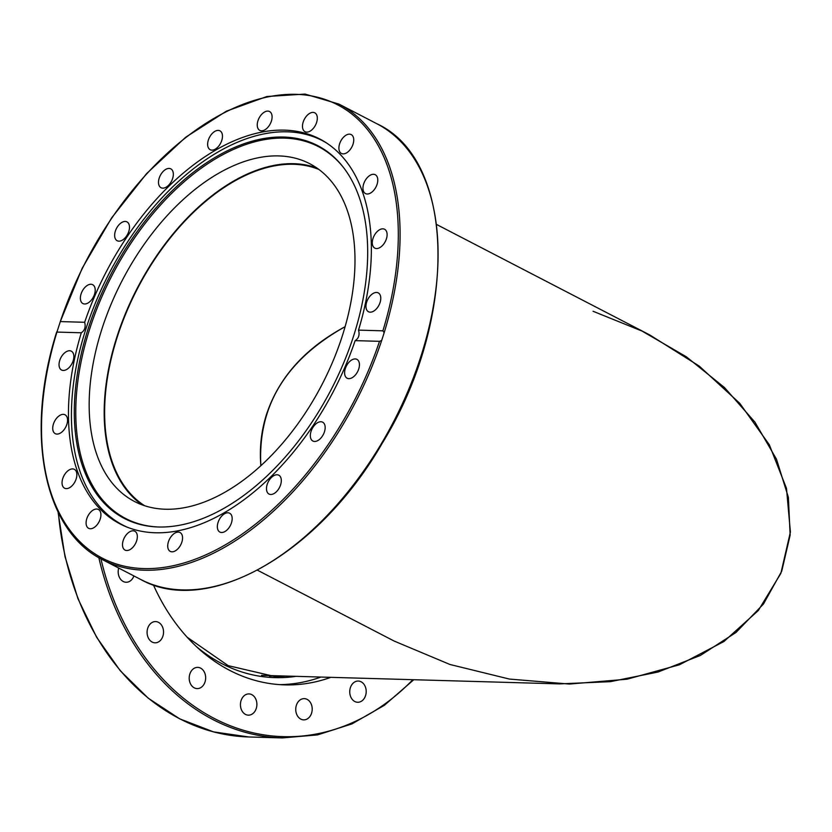 <?xml version="1.0" encoding="UTF-8"?>
<svg xmlns="http://www.w3.org/2000/svg" width="832" height="832" viewBox="0 0 832 832"><rect width="100%" height="100%" fill="white"/><g stroke="black" fill="none" stroke-linecap="round" stroke-linejoin="round"><path stroke-width="1.25" d="M261.56 675.314A194.688 150.873 91.6 0 0 264.878 675.449L559.541 683.894L610.449 681.658L657.998 672.048L700.378 655.45L735.977 632.486L763.443 604.042L781.737 571.178L790.15 535.153L788.382 497.338L776.474 459.17L754.905 422.105L724.485 387.546L686.358 356.803L641.992 331.053L593.07 311.272M266.552 414.294C261.279 430.799 259.386 447.938 260.863 465.712C257.65 406.234 285.74 359.892 345.114 326.674C305.032 348.317 278.845 377.53 266.552 414.294M318.937 169.489A189.634 112.268 -62.6 0 0 137.426 288.704A189.634 112.268 -62.6 0 0 144.654 505.742M257.442 570.201L394.202 641.077L449.977 664.487L509.382 679.058L569.41 684.05L627.068 679.203L679.453 664.778L723.954 641.493L758.326 610.511L780.853 573.394L790.4 531.991L786.49 488.384L769.319 444.766L739.752 403.312L699.265 366.111L649.896 335.026L436.623 224.494M269.495 676.125A195.322 151.362 91.6 0 0 277.046 675.802M142.282 504.92A190.268 112.642 117.4 0 1 128.731 305.926A190.268 112.642 117.4 0 1 293.821 163.696A190.268 112.642 117.4 0 1 316.888 168.022M278.803 155.917A190.268 112.642 117.4 0 1 309.629 163.654A190.268 112.642 117.4 0 1 322.078 384.415A190.268 112.642 117.4 0 1 134.524 501.498A190.268 112.642 117.4 0 1 110.906 304.668A190.268 112.642 117.4 0 1 278.803 155.917M127.13 527.134A216.559 128.201 117.4 0 1 123.053 525.179A216.559 128.201 117.4 0 1 85.894 328.983A216.559 128.201 117.4 0 1 322.358 140.629A216.559 128.201 117.4 0 1 326.31 142.834M343.99 168.168A209.435 123.989 -62.6 0 0 211.484 161.314A209.435 123.989 -62.6 0 0 89.762 328.786A209.435 123.989 -62.6 0 0 158.018 526.978M88.327 328.214A209.986 124.311 117.4 0 1 210.725 160.087A209.986 124.311 117.4 0 1 343.616 167.669A209.986 124.311 117.4 0 1 331.365 389.22A209.986 124.311 117.4 0 1 157.394 526.958A209.986 124.311 117.4 0 1 88.327 328.214M355.15 340.631A216.819 128.357 117.4 0 1 120.141 523.952A216.819 128.357 117.4 0 1 81.297 332.779L56.93 332.082L60.299 321.578L84.666 322.286A216.819 128.357 117.4 0 1 319.675 138.954A216.819 128.357 117.4 0 1 358.519 330.127L382.897 330.824L384.176 332.675L381.68 340.465L379.517 341.328L355.15 340.631C358.727 338.364 359.85 334.87 358.519 330.127M84.666 322.286C85.862 327.018 84.739 330.512 81.297 332.779M379.517 341.328A255.372 151.185 117.4 0 1 143.78 568.578A255.372 151.185 117.4 0 1 56.93 332.082L56.69 331.937C24.43 433.753 43.763 531.014 102.721 559.78A256.641 151.934 -62.6 0 0 381.68 340.465M384.176 332.675A256.641 151.934 -62.6 0 0 338.905 104.073L305.053 94.078L266.864 96.512L226.356 111.186L185.598 137.311L146.671 173.524L111.592 217.942L82.17 268.268L60.299 321.578A255.372 151.185 117.4 0 1 296.036 94.338A255.372 151.185 117.4 0 1 382.897 330.824M272.033 118.092A10.618 6.282 117.4 0 1 267.301 127.941A10.618 6.282 117.4 0 1 259.782 130.385A10.618 6.282 117.4 0 1 259.085 118.061A10.618 6.282 117.4 0 1 269.558 111.53A10.618 6.282 117.4 0 1 272.033 118.092M222.342 134.628A10.618 6.282 117.4 0 1 218.743 146.078A10.618 6.282 117.4 0 1 210.174 149.698A10.618 6.282 117.4 0 1 209.477 137.374A10.618 6.282 117.4 0 1 219.95 130.832A10.618 6.282 117.4 0 1 222.342 134.628M172.422 170.425A10.618 6.282 117.4 0 1 170.57 182.78A10.618 6.282 117.4 0 1 161.034 187.72A10.618 6.282 117.4 0 1 160.337 175.396A10.618 6.282 117.4 0 1 170.81 168.865A10.618 6.282 117.4 0 1 172.422 170.425M127.15 221.988A10.618 6.282 117.4 0 1 127.566 234.364A10.618 6.282 117.4 0 1 117.187 240.739A10.618 6.282 117.4 0 1 116.48 228.415A10.618 6.282 117.4 0 1 126.953 221.874A10.618 6.282 117.4 0 1 127.15 221.988M90.958 284.263A10.618 6.282 117.4 0 1 92.685 284.7A10.618 6.282 117.4 0 1 93.371 297.024A10.618 6.282 117.4 0 1 82.909 303.555A10.618 6.282 117.4 0 1 81.588 292.573A10.618 6.282 117.4 0 1 90.958 284.263M372.424 311.75A10.618 6.282 117.4 0 1 368.482 311.74A10.618 6.282 117.4 0 1 367.786 299.416A10.618 6.282 117.4 0 1 378.248 292.885A10.618 6.282 117.4 0 1 380.13 302.328A10.618 6.282 117.4 0 1 372.424 311.75M381.066 246.782A10.618 6.282 117.4 0 1 374.795 248.113A10.618 6.282 117.4 0 1 374.109 235.799A10.618 6.282 117.4 0 1 384.571 229.258A10.618 6.282 117.4 0 1 386.849 237.162A10.618 6.282 117.4 0 1 381.066 246.782M373.932 190.102A10.618 6.282 117.4 0 1 365.477 193.575A10.618 6.282 117.4 0 1 364.79 181.251A10.618 6.282 117.4 0 1 375.253 174.72A10.618 6.282 117.4 0 1 373.932 190.102M351.718 147.254A10.618 6.282 117.4 0 1 341.432 153.452A10.618 6.282 117.4 0 1 340.735 141.138A10.618 6.282 117.4 0 1 351.208 134.597A10.618 6.282 117.4 0 1 351.718 147.254M316.607 122.45A10.618 6.282 117.4 0 1 305.011 131.685A10.618 6.282 117.4 0 1 304.314 119.361A10.618 6.282 117.4 0 1 314.787 112.819A10.618 6.282 117.4 0 1 316.607 122.45M348.858 378.643A10.618 6.282 117.4 0 1 347.131 378.217A10.618 6.282 117.4 0 1 346.445 365.893A10.618 6.282 117.4 0 1 356.907 359.362A10.618 6.282 117.4 0 1 358.228 370.344A10.618 6.282 117.4 0 1 348.858 378.643M312.666 440.918A10.618 6.282 117.4 0 1 312.25 428.553A10.618 6.282 117.4 0 1 322.629 422.178A10.618 6.282 117.4 0 1 323.336 434.491A10.618 6.282 117.4 0 1 312.863 441.033A10.618 6.282 117.4 0 1 312.666 440.918M267.394 492.482A10.618 6.282 117.4 0 1 269.256 480.126A10.618 6.282 117.4 0 1 278.782 475.197A10.618 6.282 117.4 0 1 279.479 487.521A10.618 6.282 117.4 0 1 269.006 494.052A10.618 6.282 117.4 0 1 267.394 492.482M217.474 528.289A10.618 6.282 117.4 0 1 221.073 516.838A10.618 6.282 117.4 0 1 229.642 513.219A10.618 6.282 117.4 0 1 230.339 525.543A10.618 6.282 117.4 0 1 219.877 532.074A10.618 6.282 117.4 0 1 217.474 528.289M167.783 544.814A10.618 6.282 117.4 0 1 172.515 534.966A10.618 6.282 117.4 0 1 180.034 532.532A10.618 6.282 117.4 0 1 180.731 544.846A10.618 6.282 117.4 0 1 170.258 551.387A10.618 6.282 117.4 0 1 167.783 544.814M123.209 540.467A10.618 6.282 117.4 0 1 134.805 531.232A10.618 6.282 117.4 0 1 135.502 543.546A10.618 6.282 117.4 0 1 125.029 550.087A10.618 6.282 117.4 0 1 123.209 540.467M88.098 515.653A10.618 6.282 117.4 0 1 98.384 509.454A10.618 6.282 117.4 0 1 99.081 521.778A10.618 6.282 117.4 0 1 88.608 528.31A10.618 6.282 117.4 0 1 88.098 515.653M65.884 472.815A10.618 6.282 117.4 0 1 74.339 469.331A10.618 6.282 117.4 0 1 75.026 481.655A10.618 6.282 117.4 0 1 64.563 488.186A10.618 6.282 117.4 0 1 65.884 472.815M58.75 416.135A10.618 6.282 117.4 0 1 65.021 414.794A10.618 6.282 117.4 0 1 65.718 427.118A10.618 6.282 117.4 0 1 55.245 433.649A10.618 6.282 117.4 0 1 52.978 425.755A10.618 6.282 117.4 0 1 58.75 416.135M67.392 351.166A10.618 6.282 117.4 0 1 71.334 351.177A10.618 6.282 117.4 0 1 72.03 363.49A10.618 6.282 117.4 0 1 61.568 370.032A10.618 6.282 117.4 0 1 59.686 360.589A10.618 6.282 117.4 0 1 67.392 351.166M365.976 689.042A10.618 8.226 -88.4 0 1 357.666 702.27A10.618 8.226 -88.4 0 1 349.96 694.262A10.618 8.226 -88.4 0 1 358.27 681.044A10.618 8.226 -88.4 0 1 365.976 689.042M312.177 709.946A10.618 8.226 -88.4 0 1 303.67 719.867A10.618 8.226 -88.4 0 1 295.766 708.552A10.618 8.226 -88.4 0 1 304.273 698.63A10.618 8.226 -88.4 0 1 312.177 709.946M256.256 708.479A10.618 8.226 -88.4 0 1 248.352 715.156A10.618 8.226 -88.4 0 1 241.062 700.596A10.618 8.226 -88.4 0 1 248.966 693.919A10.618 8.226 -88.4 0 1 256.256 708.479M203.684 684.778A10.618 8.226 -88.4 0 1 197.132 688.605A10.618 8.226 -88.4 0 1 189.894 682.386A10.618 8.226 -88.4 0 1 191.183 671.195A10.618 8.226 -88.4 0 1 197.735 667.378A10.618 8.226 -88.4 0 1 204.974 673.587A10.618 8.226 -88.4 0 1 203.684 684.778M159.598 641.181A10.618 8.226 -88.4 0 1 155.002 642.814A10.618 8.226 -88.4 0 1 147.347 635.034A10.618 8.226 -88.4 0 1 151.018 623.21A10.618 8.226 -88.4 0 1 155.615 621.577A10.618 8.226 -88.4 0 1 163.27 629.366A10.618 8.226 -88.4 0 1 159.598 641.181M133.89 575.931A10.618 8.226 -88.4 0 1 128.315 581.932A10.618 8.226 -88.4 0 1 126.1 582.254A10.618 8.226 -88.4 0 1 118.706 568.058M320.923 677.061A203.538 157.737 -88.4 0 1 279.646 684.632M330.834 677.342A203.538 157.737 -88.4 0 1 284.565 684.871A203.538 157.737 -88.4 0 1 153.379 584.865M286.302 676.062A195.322 151.362 -88.4 0 1 274.123 676.354L228.186 665.652L187.158 637.229M196.383 646.589A196.591 152.339 91.6 0 0 296.046 676.343M338.905 104.073L376.896 123.76A256.641 151.934 117.4 0 1 419.671 360.152A256.641 151.934 117.4 0 1 140.712 579.467L102.721 559.78M98.821 557.638A256.641 198.879 91.6 0 0 282.277 737.922L317.543 734.906L351.915 723.923L384.332 705.328L413.774 679.723M282.277 737.922L248.726 736.965A256.641 198.879 -88.4 0 1 58.365 512.626M412.859 679.692A255.372 197.902 -88.4 0 1 100.922 558.823M325.062 142.033L322.358 140.629M125.757 526.583L123.053 525.179M376.896 123.76C456.352 160.274 458.494 319.623 382.179 443.352C318.406 554.081 207.418 617.094 140.712 579.467M248.726 736.965L213.522 731.879L179.681 718.827L148.262 698.225L120.276 670.738L96.606 637.229L77.969 598.759L64.979 556.546L58.032 511.93"/></g></svg>
